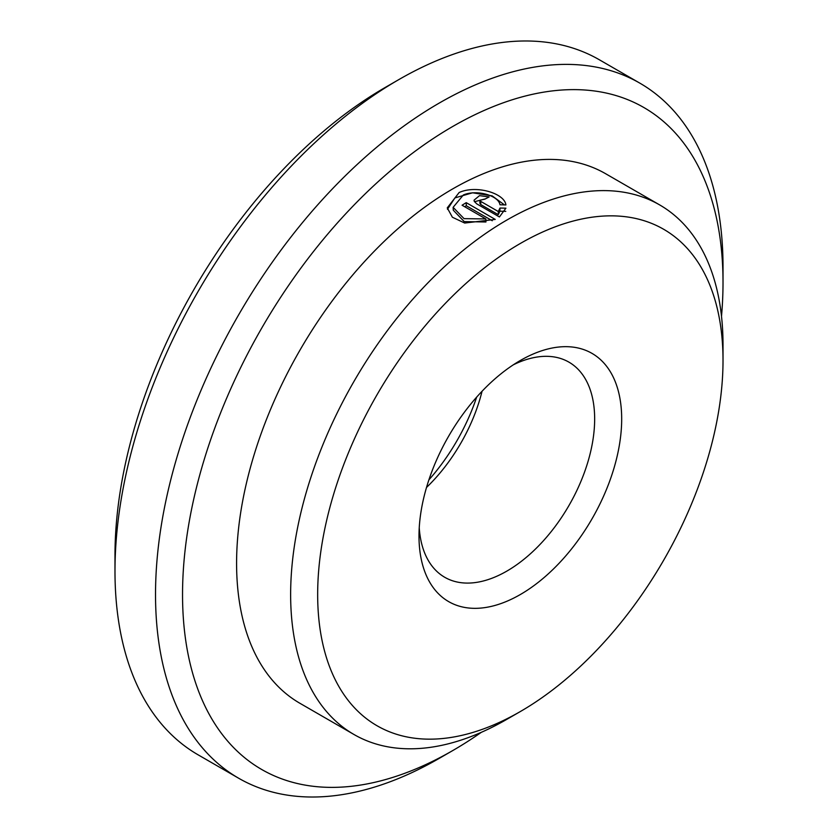 <?xml version="1.0" encoding="UTF-8"?>
<svg xmlns="http://www.w3.org/2000/svg" width="838" height="838" viewBox="0 0 838 838"><rect width="100%" height="100%" fill="white"/><g stroke="black" fill="none" stroke-linecap="round" stroke-linejoin="round"><path stroke-width="1.26" d="M520.335 360.497L520.335 360.487A143.319 82.742 -60 0 1 621.681 419A143.319 82.742 -60 0 1 520.335 594.53A143.319 82.742 -60 0 1 419 536.016A143.319 82.742 -60 0 1 520.335 360.487L520.335 360.487M513.338 364.813A124.202 71.712 -60 0 1 568.929 362.142A124.202 71.712 -60 0 1 587.972 461.665A124.202 71.712 -60 0 1 506.822 571.118A124.202 71.712 -60 0 1 444.727 577.277A124.202 71.712 -60 0 1 419.241 527.793M482.049 391.273A124.202 71.712 -60 0 1 426.511 487.465M476.665 397.128A143.319 82.742 -60 0 1 428.888 479.881M481.316 732.328A382.17 220.645 -60 0 1 452.782 750.544L439.269 758.348A401.287 231.686 -60 0 1 238.631 778.219L198.093 754.818A401.287 231.686 -60 0 1 114.984 571.118L114.984 555.521A382.17 220.645 -60 0 1 385.218 87.456L398.731 79.652A401.287 231.686 -60 0 1 599.369 59.781L639.907 83.182A401.287 231.686 -60 0 1 723.016 266.882A401.287 231.686 -60 0 1 722.932 274.822M114.984 571.118A401.287 231.686 -60 0 1 398.731 79.652L385.218 87.456M238.631 778.219A401.287 231.686 -60 0 1 177.122 456.668A401.287 231.686 -60 0 1 439.269 103.053A401.287 231.686 -60 0 1 639.907 83.182M439.269 758.348L439.269 758.348A401.287 231.686 -60 0 1 439.269 758.348L452.782 750.544A382.17 220.645 -60 0 1 182.537 594.519A382.17 220.645 -60 0 1 452.782 126.454A382.17 220.645 -60 0 1 723.016 282.479A382.17 220.645 -60 0 1 721.508 316.303M520.335 711.546A286.627 165.484 -60 0 1 317.665 594.519A286.627 165.484 -60 0 1 520.335 243.47A286.627 165.484 -60 0 1 723.016 360.497A286.627 165.484 -60 0 1 520.346 711.535A286.627 165.484 -60 0 1 520.335 711.546L506.822 719.339A305.744 176.514 -60 0 1 353.961 734.486A305.744 176.514 -60 0 1 307.096 489.486A305.744 176.514 -60 0 1 506.822 220.069A305.744 176.514 -60 0 1 659.695 204.933A305.744 176.514 -60 0 1 723.016 344.889A305.744 176.514 -60 0 1 722.911 352.882M499.417 216.948L505.901 208.17L499.982 208.034L498.306 211.532L480.792 201.413L479.933 200.209L484.951 199.13A305.744 176.514 -60 0 1 489.109 196.94L479.504 195.642L474.046 200.177L474.245 201.256L476.633 203.791L499.417 216.948M485.82 218.938L464.043 218.645L453.117 207.332L463.351 194.971C476.927 189.21 498.589 195.621 499.982 204.765L505.901 204.954C504.675 193.316 476.183 184.716 459.13 192.531L447.262 207.887L452.384 217.231L464.681 223.044L495.248 219.42L466.232 202.66A305.744 176.514 -60 0 0 462.073 205.226L485.82 218.938L485.935 221.986L464.221 221.599L453.306 210.244L453.117 207.332M353.961 734.486L299.91 703.281A305.744 176.514 -60 0 1 253.045 458.292A305.744 176.514 -60 0 1 452.782 188.864A305.744 176.514 -60 0 1 605.644 173.728L659.695 204.933M506.833 719.339L506.833 719.339A305.744 176.514 -60 0 1 506.822 719.339L520.346 711.535M505.775 211.354L499.898 211.197L498.264 214.675L498.306 211.532M499.898 211.197L499.982 208.034M498.264 214.675L480.75 204.556L480.792 201.413M480.75 204.556L479.881 203.351M485.474 198.847L474.465 201.738M504.455 204.901L492.147 195.883L472.569 192.792L454.898 197.915L447.461 209.311M492.262 220.74L466.295 205.75L466.232 202.66M464.671 206.735A301.921 174.314 -60 0 1 466.295 205.75M723.016 360.497L723.016 344.889M723.016 282.479L723.016 266.882M479.881 203.341L479.933 200.209"/></g></svg>
